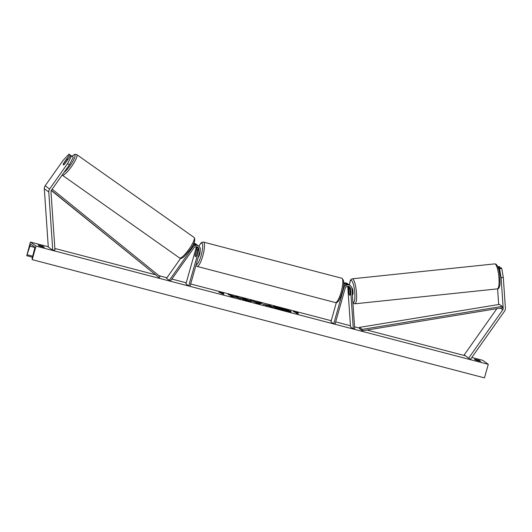 <?xml version="1.0" encoding="UTF-8"?>
<svg xmlns="http://www.w3.org/2000/svg" width="532" height="532" viewBox="0 0 532 532"><rect width="100%" height="100%" fill="white"/><g stroke="black" fill="none" stroke-linecap="round" stroke-linejoin="round"><path stroke-width="0.8" d="M501.097 277.684L503.192 308.38A2.261 2.195 -54.3 0 1 502.773 309.863L468.652 358.142L470.441 359.413L504.562 311.127A4.522 4.382 -54.3 0 0 505.4 308.161L503.305 277.471L501.097 277.684L499.561 268.647L501.769 268.427L503.305 277.471M498.983 270.429L498.823 268.115L499.561 268.647M497.606 288.843L498.677 304.503M497.846 266.738L499.235 266.605L499.974 267.13L498.078 267.317M496.868 308.68L464.183 354.93L468.652 358.142M498.823 268.115L501.031 267.895L501.769 268.427M500.027 267.995L499.974 267.13M70.783 155.424L71.514 155.949L67.597 163.57L69.386 164.834L73.31 157.213L70.783 155.424L64.565 164.215A3.531 0.858 125.2 0 1 63.321 164.847L63.321 164.847A3.531 0.858 125.2 0 1 63.508 163.45L69.719 154.659L68.98 154.127L71.507 155.923L69.719 154.659M69.386 164.834L51.404 190.276A2.261 2.195 125.7 0 0 50.986 191.759L54.962 250L52.748 250.22L48.778 191.979A4.522 4.382 125.7 0 1 49.616 189.013L67.597 163.57M68.98 154.127L63.128 160.351L45.147 185.801A4.522 4.382 125.7 0 0 44.309 188.76L48.286 247.008L52.748 250.22M73.31 157.213L71.514 155.949M196.055 246.662A2.826 2.74 125.7 0 1 196.035 248.138L185.921 283.882L188.714 285.89L190.044 286.236L200.158 250.492A4.236 4.11 125.7 0 0 192.81 247.081L169.322 280.324L166.529 278.316L180.634 258.353M197.212 245.053A4.236 4.11 125.7 0 0 196.714 244.627L195.849 244.002A4.236 4.11 125.7 0 0 193.828 243.264M196.714 244.627A4.236 4.11 125.7 0 0 193.495 243.962M197.352 246.895A2.826 2.74 -54.3 0 1 197.964 249.521L196.188 255.786A3.531 0.805 104.7 0 1 195.39 256.617A3.531 0.805 104.7 0 1 195.131 255.021L196.9 248.763A2.826 2.74 125.7 0 0 196.687 246.695M188.714 285.89L198.828 250.146A2.826 2.74 125.7 0 0 193.927 247.872L170.44 281.115L169.322 280.324M192.511 245.811A4.236 4.11 -54.3 0 1 197.778 245.392L198.642 246.01M336.344 302.602L330.917 321.787L333.71 323.795L343.818 288.051A4.236 4.11 -54.3 0 1 351.958 288.683L354.691 328.783L353.315 328.916L350.522 326.907L347.782 286.815L348.646 287.433L348.739 288.75M343.719 284.194A4.236 4.11 -54.3 0 1 348.859 284.693M343.765 283.124A4.236 4.11 -54.3 0 1 347.496 283.649L348.36 284.268M347.702 286.302A2.826 2.74 -54.3 0 1 347.782 286.815M348.334 286.336A2.826 2.74 -54.3 0 1 348.646 287.433M333.71 323.795L335.04 324.141L345.155 288.397A2.826 2.74 -54.3 0 1 350.575 288.823L353.315 328.916M349.79 289.375A3.531 0.778 -96 0 0 349.211 288.258A3.531 0.778 -96 0 0 349.078 288.224A3.531 0.778 -96 0 0 348.686 288.969L349.019 293.797A3.531 0.778 -96 0 0 349.684 295.213A3.531 0.652 -95.6 0 0 349.79 295.253A3.531 0.652 -95.6 0 0 350.129 294.382L349.71 288.198A2.826 2.74 125.7 0 0 348.999 286.535M350.289 285.657L349.418 285.032A4.236 4.11 125.7 0 0 343.492 286.243M198.237 257.282A3.531 0.805 -75.3 0 0 199.64 254.402A3.531 0.805 -75.3 0 0 200.065 250.825M197.452 251.217A3.531 0.805 -75.3 0 0 197.173 249.787A3.531 0.805 -75.3 0 0 196.441 250.492L195.111 255.194A3.531 0.805 -75.3 0 0 195.39 256.617A3.531 0.805 -75.3 0 0 196.122 255.912L197.478 251.224M352.423 294.928A3.531 0.778 -96 0 0 352.556 294.961A3.531 0.778 -96 0 0 352.989 291.656A3.531 0.778 -96 0 0 351.951 287.972A3.531 0.778 -96 0 0 351.838 287.938M291.07 311.838A9.523 0.811 15.8 0 0 285.471 309.611M284.002 309.152A9.523 0.811 15.8 0 0 280.125 308.061A9.523 0.811 15.8 0 0 276.58 307.217M283.968 310.502A9.523 0.811 15.8 0 0 291.25 311.739A9.523 0.811 15.8 0 0 280.198 307.789A9.523 0.811 15.8 0 0 272.916 306.552A9.523 0.811 15.8 0 0 283.968 310.502M471.818 357.464L482.71 360.31L488.29 364.334L484.459 377.873L32.186 259.636L32.133 258.266L34.434 249.435A2.401 0.545 -75.3 0 0 34.553 247.001L30.976 244.427A2.401 0.545 -75.3 0 0 30.936 244.407A2.401 0.545 -75.3 0 0 29.912 246.183L26.74 255.719L30.43 242.08L48.266 246.742M54.856 248.464L155.158 274.685M158.928 275.676L166.915 277.764M171.889 279.061L186.227 282.811M190.682 283.975L331.217 320.71M335.679 321.88L350.442 325.737M354.558 326.814L359.519 328.111M366.907 330.04L465.36 355.782M30.43 242.08L36.016 246.103L488.29 364.334M251.437 301.145L251.43 301.139C251.889 301.591 250.406 301.378 246.988 300.514L242.007 298.997L248.404 300.354L240.577 298.006L244.787 298.871L251.563 301.305M247.586 300.666L248.397 300.713L248.397 300.347M262.961 304.304L270.502 305.614L272.736 307.223L262.868 304.184M233.595 296.55L230.529 296.191L236.78 297.408L240.637 298.831L238.403 297.222L235.45 296.45L236.028 296.869L235.204 296.77L228.155 294.548L233.595 296.55L232.477 296.696M480.642 361.388L479.186 360.337L474.398 359.087L475.847 360.131L480.642 361.388M42.873 246.283L44.329 247.327L39.534 246.077L38.085 245.033L42.873 246.283L42.673 246.988M296.57 312.55L298.166 312.969L294.901 311.712L293.378 311.712L294.974 312.131L296.65 313.335L298.246 313.754L296.57 312.55L297.534 313.567M218.885 292.241L220.408 292.241L223.673 293.491L222.077 293.079L223.753 294.282L218.885 292.241M254.535 301.624L262.057 303.406L259.789 303.839L256.963 303.1L250.226 300.314L255.839 302.256M36.016 246.103L32.186 259.636M478.986 361.048L479.186 360.337M275.49 306.991A9.523 0.811 15.8 0 0 273.016 306.725M279.453 309.218L277.159 308.241L278.828 308.161L275.503 306.931L285.318 309.498L287.553 311.107L277.325 308.081M277.385 307.928L275.503 306.931M286.622 311.154L280.051 309.398M296.543 312.643L294.901 311.712M294.821 311.985L294.409 311.985M219.916 292.514L220.408 292.241M220.328 292.514L222.05 293.172M223.041 294.096L222.077 293.079M236.028 296.869L235.124 297.042L231.699 295.473M231.62 295.745L230.868 295.546M239.925 298.645L238.403 297.222M238.323 297.494L236.022 296.896M263.16 304.424L265.894 304.996M268.135 305.514L270.502 305.614M270.429 305.887L272.025 307.037M265.887 305.062L269.272 306.08L265.774 305.288M247.367 299.895L251.303 301.378M242.353 298.572L243.929 298.944M258.213 302.874L258.658 302.701M258.585 302.974L259.011 302.615M258.938 302.881L261.412 303.533M252.141 301.105L253.372 301.139M253.292 301.405L254.462 301.897M255.859 302.189L257.594 303.22L258.233 302.808L255.859 302.189L258.233 302.808M280.258 308.826L284.061 309.95L280.224 308.793M64.485 164.295L67.305 160.338A3.531 0.738 -54.8 0 0 67.478 159.135L67.478 159.135A3.531 0.738 -54.8 0 0 66.427 159.706L63.601 163.71A3.531 0.738 -54.8 0 0 63.375 164.873M502.168 306.399L499.375 304.39L359.426 327.393L359.612 328.776L362.405 330.784L502.354 307.775L502.168 306.399L362.219 329.401L362.405 330.784M359.426 327.393L362.219 329.401M51.265 190.496L159.115 277.637L51.371 190.323M52.189 189.166L159.999 276.54L159.115 277.637M502.354 307.775L503.192 308.38M500.333 308.108L502.773 309.863M45.147 185.801L49.616 189.013M44.309 188.76L48.778 191.979M192.072 246.555L192.81 247.081M196.035 248.138L196.9 248.763M197.964 249.521L198.828 250.146M349.71 288.198L350.575 288.823M343.273 287.652L343.818 288.051M341.098 292.201A12.569 2.866 -75.3 0 0 341.797 278.249C344.344 280.118 344.47 284.826 342.182 292.387C339.496 301.185 337.062 303.366 335.439 302.575A12.569 2.866 -75.3 0 0 341.098 292.201M341.797 278.249L203.45 242.087A12.569 2.866 104.7 0 1 202.758 256.038A12.569 2.866 104.7 0 1 197.093 266.406L335.439 302.575M196.135 264.697A11.159 2.547 -75.3 0 0 201.149 255.486A11.159 2.547 -75.3 0 0 202.506 244.235A11.159 2.547 -75.3 0 0 198.961 246.269M495.192 264.005A12.569 2.766 -96 0 0 494.733 263.885L496.01 264.185C498.052 266.1 499.342 270.01 499.881 275.922L500.02 283.975C499.615 287.373 498.723 289.016 497.347 288.889A12.569 2.766 -96 0 0 498.89 277.119A12.569 2.766 -96 0 0 495.192 264.005M494.733 263.885L352.244 278.808A12.569 2.766 84 0 1 352.709 278.928A12.569 2.766 84 0 1 356.407 292.035A12.569 2.766 84 0 1 354.864 303.805L497.347 288.889M352.896 302.415A11.159 2.454 -96 0 0 352.935 302.442A11.159 2.454 -96 0 0 354.784 292.999A11.159 2.454 -96 0 0 351.433 280.464A11.159 2.454 -96 0 0 349.531 285.112M26.766 255.719L32.412 257.195L26.74 255.719M27.278 254.781L32.671 256.185M29.912 246.183L34.7 247.433M72.02 156.302A11.159 2.328 125.2 0 1 74.812 154.978A11.159 2.328 125.2 0 1 71.993 162.839A11.159 2.328 125.2 0 1 63.966 172.501M62.151 175.075L62.257 175.154A12.569 2.62 -54.8 0 0 62.257 175.154A12.569 2.62 -54.8 0 0 71.634 166.41A12.569 2.62 -54.8 0 0 76.754 154.619L76.754 154.619A12.569 2.62 -54.8 0 0 76.741 154.613L194.1 237.458A12.569 2.62 125.2 0 1 188.98 249.249A12.569 2.62 125.2 0 1 179.603 257.993A12.569 2.62 125.2 0 1 179.597 257.993M194.094 237.458A12.569 2.62 125.2 0 1 194.1 237.458A12.569 2.62 125.2 0 1 194.1 237.465C195.683 239.959 194.273 244.102 189.897 249.894L184.624 256.138C182.263 258.319 180.594 258.944 179.603 257.993L62.257 175.154M203.45 242.087L202.054 242.213L200.85 243.124L198.915 246.23M197.838 249.96L197.173 249.787M195.896 265.554L197.093 266.406M352.244 278.808L351 279.413L350.222 280.657L349.477 285.072M352.929 302.967L354.864 303.805M349.704 288.164L349.078 288.224M67.478 159.135L67.93 159.454M71.966 156.262L74.074 154.699L75.411 154.267L76.754 154.619"/></g></svg>
